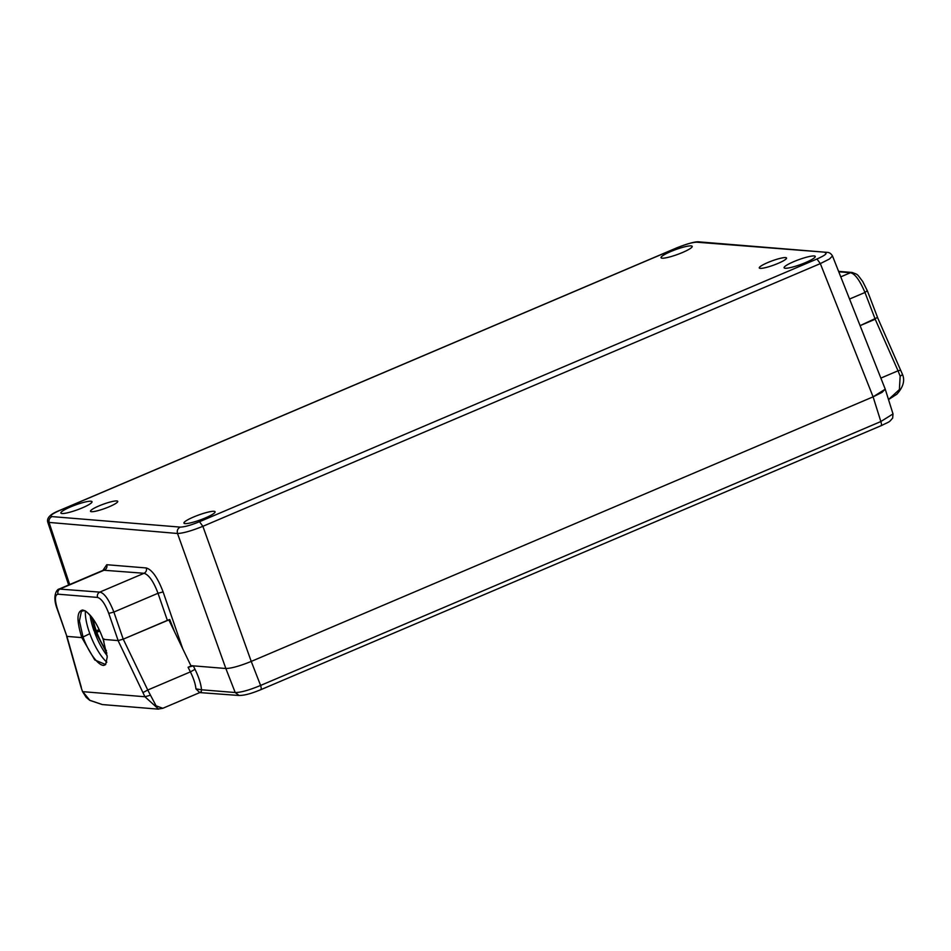 <?xml version="1.0" encoding="UTF-8"?>
<svg xmlns="http://www.w3.org/2000/svg" width="951" height="951" viewBox="0 0 951 951"><rect width="100%" height="100%" fill="white"/><g stroke="black" fill="none" stroke-linecap="round" stroke-linejoin="round"><path stroke-width="1.43" d="M99.451 630.192L96.241 631.547A0.832 0.773 -85.3 0 1 95.243 631.084L96.265 630.822L96.847 632.308L95.837 632.605A0.832 0.773 -85.3 0 1 96.194 631.571M260.717 689.725L260.455 689.76C261.406 689.594 261.454 688.155 260.598 685.445C249.221 690.164 240.758 692.53 235.206 692.53L239.081 695.478C246.012 695.431 253.988 692.471 260.717 689.725L880.721 425.858C881.66 425.691 881.708 424.253 880.852 421.543L260.598 685.445L251.242 661.42C239.878 666.021 231.414 668.375 225.851 668.505L193.267 665.843L188.084 667.269L191.044 666.009L168.803 619.826M885.215 389.09L893.013 413.923L880.852 421.543L873.101 396.84L251.242 661.42L202.872 526.307L820.333 263.605L829.498 258.981L832.482 255.938L885.238 389.137L882.088 392.347L873.101 396.84L251.242 661.42C239.878 666.021 231.414 668.375 225.851 668.505L190.878 665.641M888.496 399.539L899.396 389.565L900.157 376.156L898.041 370.795L880.864 378.106M158.639 709.137L144.921 696.75L82.785 691.662L89.834 700.305L102.316 704.56L89.822 700.388L86.232 697.38L82.511 691.555L80.966 686.979L82.511 691.555M162.74 708.329L199.734 692.59L195.93 688.869C195.478 684.114 193.635 678.455 190.402 671.882L147.75 690.022L156.083 705.82L162.811 708.293L157.842 709.101M825.123 252.704C827.691 253.323 824.969 255.427 816.957 259.005L199.496 521.719C190.83 525.237 184.399 527.032 180.203 527.104L51.913 516.595C49.345 515.977 52.067 513.873 60.079 510.295L677.54 247.593C686.206 244.062 692.637 242.267 696.833 242.208L827.204 252.372L698.926 241.863C695.859 241.376 688.643 243.29 677.278 247.629L59.806 510.342C49.19 514.467 46.635 518.533 47.812 522.313L177.516 533.487L225.851 668.505L235.206 692.53L201.517 689.772C201.267 692.376 201.018 693.053 200.768 691.841M885.25 389.173L873.101 396.84L820.333 263.605L816.957 259.005M877.369 317.551L860.096 325.646L875.217 319.215L864.97 292.48C859.716 280.141 854.866 273.567 850.396 272.759L840.767 276.848M81.358 687.454L66.927 636.385L81.822 637.61L94.755 659.935L105.644 664.571L107.237 656.939L103.195 639.357L118.09 640.582L144.921 696.75L149.996 695.336M193.267 665.843L195.014 669.326C198.783 677.005 200.958 683.817 201.517 689.772L195.93 688.869M168.779 619.779L123.226 639.167L169.742 619.517L174.627 631.928M85.376 611.208A33.154 10.556 -113 0 0 89.822 633.675L81.822 637.61L89.822 633.675A33.154 10.556 -113 0 0 106.821 662.193M182.711 648.701L163.108 591.914C157.723 577.756 152.112 569.768 146.299 567.961C146.894 570.362 146.145 572.133 144.065 573.275C148.903 574.796 153.551 581.453 158.009 593.269L113.87 612.052L108.759 613.407L118.15 640.582L103.195 639.357C96.633 622.037 89.798 612.254 82.678 610.007C76.746 611.184 76.46 620.385 81.822 637.61L66.867 636.385L57.488 609.199C54.587 599.819 54.754 594.815 57.999 594.185L97.561 597.43C96.966 595.029 97.715 593.258 99.796 592.116L59.128 589.038L103.386 570.208L144.065 573.275L99.796 592.104C104.241 592.937 108.937 599.582 113.87 612.052L123.226 639.167L118.09 640.582M103.195 639.357L103.921 638.917M95.1 631.428L94.66 632.51A33.154 10.556 -113 0 0 107.154 655.667M106.845 653.111L95.837 632.605L94.66 632.51M814.127 255.95A16.583 2.591 -20 0 0 796.249 260.633A16.583 2.591 -20 0 0 784.088 267.778A16.583 2.591 -20 0 0 785.205 268.265A16.583 2.591 -20 0 0 803.084 263.582A16.583 2.591 -20 0 0 815.245 256.437A16.583 2.591 -20 0 0 814.127 255.95M213.975 511.305A16.583 2.591 -20 0 0 196.096 515.977A16.583 2.591 -20 0 0 183.935 523.121A16.583 2.591 -20 0 0 185.053 523.609A16.583 2.591 -20 0 0 202.932 518.925A16.583 2.591 -20 0 0 215.092 511.781A16.583 2.591 -20 0 0 213.975 511.305M691.068 245.881A16.583 2.591 -20 0 0 673.189 250.553A16.583 2.591 -20 0 0 661.028 257.697A16.583 2.591 -20 0 0 662.146 258.185A16.583 2.591 -20 0 0 680.024 253.513A16.583 2.591 -20 0 0 692.185 246.357A16.583 2.591 -20 0 0 691.068 245.881M90.916 501.225A16.583 2.591 -20 0 0 73.037 505.896A16.583 2.591 -20 0 0 60.876 513.053A16.583 2.591 -20 0 0 61.993 513.528A16.583 2.591 -20 0 0 79.872 508.856A16.583 2.591 -20 0 0 92.033 501.712A16.583 2.591 -20 0 0 90.916 501.225M767.778 262.559A14.503 2.271 -20 0 0 759.278 267.944A14.503 2.271 -20 0 0 778.037 263.403A14.503 2.271 -20 0 0 786.536 258.018A14.503 2.271 -20 0 0 767.778 262.559M98.999 505.908A14.503 2.271 -20 0 0 90.488 511.281A14.503 2.271 -20 0 0 109.246 506.74A14.503 2.271 -20 0 0 117.758 501.367A14.503 2.271 -20 0 0 98.999 505.908M180.203 527.104C177.694 528.471 176.803 530.599 177.516 533.475C182.996 533.297 191.448 530.908 202.872 526.307L199.496 521.719M146.299 567.961L106.75 564.716L102.91 570.41M66.867 636.385L57.203 609.056M90.155 615.261A33.154 10.556 -113 0 0 94.066 630.988L95.064 631.452M105.644 664.571L103.766 665.427A29.469 9.379 67 0 1 83.082 637.206L79.42 620.944L81.429 611.16M900.621 370.212L898.041 370.795L875.205 319.227M900.157 376.156L902.582 374.646L877.642 317.765M123.238 639.155L147.75 690.022L143.102 692.506M195.014 669.326L190.402 671.882L188.084 667.269M106.429 650.734A29.017 9.237 67 0 1 96.847 632.308L99.831 631.036M96.372 631.333A0.832 0.618 -176.1 0 1 95.266 631.084M698.926 241.863L696.833 242.208M69.685 584.544L49.226 522.979C48.513 520.102 49.416 517.974 51.913 516.595M163.108 591.914L158.009 593.269L167.364 620.385M57.999 594.185C57.405 591.784 58.154 590.012 60.234 588.871L104.503 570.041C106.595 568.9 107.344 567.129 106.75 564.716M867.098 290.756L864.97 292.48L849.552 299.042M838.77 271.796L850.396 272.747M99.439 630.18L96.324 631.512M877.642 317.67L867.383 290.875L862.688 281.448C856.649 273.71 858.682 274.922 852.155 272.485L850.408 272.759M97.561 597.43C101.436 598.631 105.169 603.956 108.759 613.407M94.066 630.988L95.243 631.084L91.772 617.223M99.166 629.586L96.265 630.822A29.017 9.237 67 0 1 93.139 619.089M893.013 413.923L892.656 418.083C888.484 422.862 890.742 420.913 880.983 425.81M157.914 709.113L102.316 704.56M199.734 692.59L239.081 695.49M888.745 399.432L896.864 394.201C903.129 387.247 905.043 380.733 902.582 374.646M80.966 686.979L66.653 636.326M103.968 641.723L103.136 639.334C100.033 630.798 96.729 624.082 93.222 619.196C88.11 612.884 85.043 610.043 84.045 610.673L81.263 611.315M96.289 631.535L94.72 631.512M827.204 252.372C829.224 252.36 830.984 253.548 832.482 255.938M47.812 522.313L68.638 584.996M852.132 272.462L838.592 271.356M59.117 589.038C57.333 589.014 51.806 595.064 57.215 609.08"/></g></svg>
